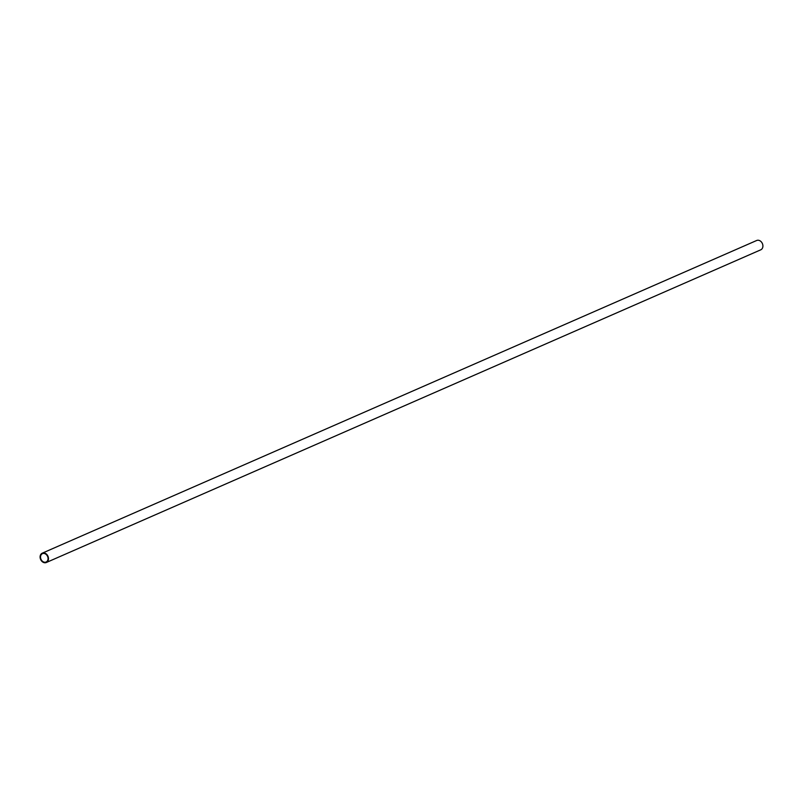 <?xml version="1.0" encoding="UTF-8"?>
<svg xmlns="http://www.w3.org/2000/svg" width="803" height="803" viewBox="0 0 803 803"><rect width="100%" height="100%" fill="white"/><g stroke="black" fill="none" stroke-linecap="round" stroke-linejoin="round"><path stroke-width="1.2" d="M40.15 556.188A5.089 4.005 66.4 0 1 42.248 553.177A5.089 4.005 66.4 0 1 46.704 554.371A5.089 4.005 66.4 0 1 48.431 559.49A5.089 4.005 66.4 0 1 46.333 562.501A5.089 4.005 66.4 0 1 41.866 561.307A5.089 4.005 66.4 0 1 40.15 556.188M42.248 553.177L756.667 240.498A5.089 4.005 66.4 0 1 761.134 241.693A5.089 4.005 66.4 0 1 762.85 246.812A5.089 4.005 66.4 0 1 760.752 249.823L46.333 562.501M47.999 559.32A4.557 3.593 66.4 0 1 46.112 562.02A4.557 3.593 66.4 0 1 42.117 560.946A4.557 3.593 66.4 0 1 40.582 556.359A4.557 3.593 66.4 0 1 42.459 553.658A4.557 3.593 66.4 0 1 46.454 554.732A4.557 3.593 66.4 0 1 47.999 559.32"/></g></svg>
